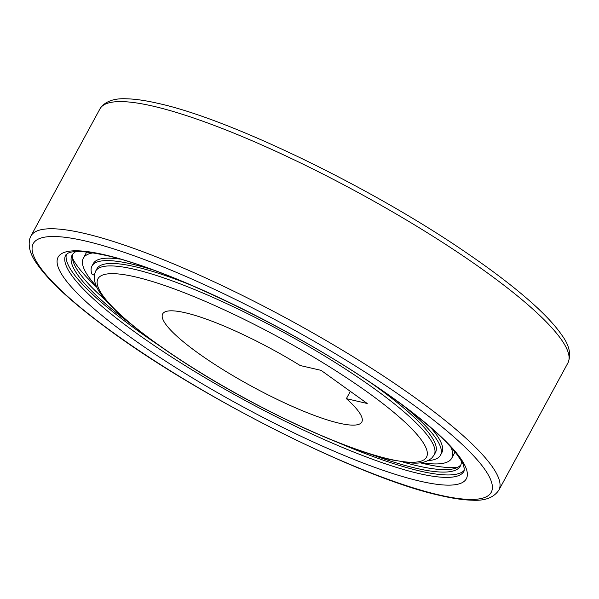 <?xml version="1.0" encoding="UTF-8"?>
<svg xmlns="http://www.w3.org/2000/svg" width="599" height="599" viewBox="0 0 599 599"><rect width="100%" height="100%" fill="white"/><g stroke="black" fill="none" stroke-linecap="round" stroke-linejoin="round"><path stroke-width="0.9" d="M159.671 345.885A226.587 42.282 28.5 0 1 138.204 331.03A226.587 42.282 28.5 0 1 66.414 254.163M106.412 300.938A220.919 41.226 28.5 0 1 72.838 254.058M131.188 324.291A220.919 41.226 28.5 0 1 72.067 255.219A220.919 41.226 28.5 0 1 75.826 251.64M96.731 287.198A226.587 42.282 28.5 0 1 72.457 258.124M450.89 447.168A209.59 39.107 28.5 0 1 451.736 458.198A209.59 39.107 28.5 0 1 421.322 462.615M454.97 451.916A209.59 39.107 28.5 0 1 454.386 453.308L451.736 458.198M403.853 406.137A198.262 36.996 28.5 0 1 440.452 455.24A198.262 36.996 28.5 0 1 428.113 460.586M430.936 427.873A198.262 36.996 28.5 0 1 441.777 452.792L440.452 455.24M371.11 383.016A192.601 35.94 28.5 0 1 375.019 385.801A192.601 35.94 28.5 0 1 435.473 452.537L434.148 454.978A192.601 35.94 28.5 0 0 373.694 388.249A192.601 35.94 28.5 0 0 134.109 269.221A192.601 35.94 28.5 0 0 95.63 271.182L94.335 274.844C93.197 288.336 105.095 300.092 117.007 311.839C134.603 328.319 159.139 346.559 190.617 366.543C257.016 408.87 343.429 449.235 390.541 459.703L411.303 462.96C420.064 463.746 426.885 462.114 431.782 458.055L434.148 454.978M350.333 391.357L346.364 398.657A113.293 21.137 28.5 0 1 361.796 422.033A113.293 21.137 28.5 0 1 339.161 423.186A113.293 21.137 28.5 0 1 223.494 369.942A113.293 21.137 28.5 0 1 162.666 313.913A113.293 21.137 28.5 0 1 185.301 312.76A113.293 21.137 28.5 0 1 300.211 365.532L321.079 370.354L367.232 403.486L346.364 398.657M153.089 269.984A198.262 36.996 28.5 0 0 91.976 266.031A198.262 36.996 28.5 0 0 91.819 273.998L94.268 275.218M95.63 271.182L96.956 268.734A192.601 35.94 28.5 0 1 190.317 284.854M91.976 266.031L93.302 263.59A198.262 36.996 28.5 0 1 120.114 259.112M96.214 286.097A209.59 39.107 28.5 0 1 83.351 258.184A209.59 39.107 28.5 0 1 93.062 252.883M83.351 258.184L86.001 253.295A209.59 39.107 28.5 0 1 86.855 252.052M457.718 467.302A226.587 42.282 28.5 0 1 420.109 462.78M460.916 464.772A220.919 41.226 28.5 0 1 403.314 462.143M461.32 460.945A220.919 41.226 28.5 0 1 460.361 466.052A220.919 41.226 28.5 0 1 370.242 454.079M464.322 470.215A226.587 42.282 28.5 0 1 336.608 441.957M464.015 471.196A226.587 42.282 28.5 0 1 418.746 473.502A226.587 42.282 28.5 0 1 136.879 333.471A226.587 42.282 28.5 0 1 65.755 254.964L68.181 253.107C73.655 250.419 86.234 251.183 105.903 255.414C166.739 268.681 286.958 326.29 369.695 382.072C412.906 411.124 441.912 435.144 456.73 454.154C465.153 466.097 462.885 464.734 464.255 468.201L464.015 471.196M393.438 398.32A232.247 43.338 28.5 0 1 419.936 481.154A232.247 43.338 28.5 0 1 131.024 337.626A232.247 43.338 28.5 0 1 104.525 254.785A232.247 43.338 28.5 0 1 393.438 398.32M135.299 276.873A186.933 34.884 28.5 0 1 367.838 392.397A186.933 34.884 28.5 0 1 389.163 459.074A186.933 34.884 28.5 0 1 156.624 343.549A186.933 34.884 28.5 0 1 135.299 276.873M498.862 490.117C493.816 497.604 484.943 500.966 472.244 500.202C463.491 500 452.926 498.458 440.55 495.59C359.917 478.257 194.301 394.584 102.878 325.227C70.502 301.057 48.489 280.549 36.853 263.71C30.16 254.478 27.854 245.979 29.95 238.215L30.908 236.043A266.241 49.68 28.5 0 1 84.1 233.333A266.241 49.68 28.5 0 1 415.294 397.871A266.241 49.68 28.5 0 1 498.862 490.117L567.904 362.957A266.241 49.68 -151.5 0 0 484.336 270.711A266.241 49.68 -151.5 0 0 153.142 106.173A266.241 49.68 -151.5 0 0 99.951 108.883L101.246 106.899C106.622 100.909 115.008 98.214 126.396 98.798C135.179 98.985 145.804 100.52 158.271 103.417C231.079 119.328 373.117 188.371 467.325 253.392C488.477 267.843 506.769 281.537 522.193 294.483C540.845 310.125 554.135 323.789 562.079 335.47C569.462 345.578 571.409 354.735 567.904 362.957M85.298 240.985A260.572 48.624 28.5 0 1 409.439 402.019A260.572 48.624 28.5 0 1 439.164 494.961A260.572 48.624 28.5 0 1 115.015 333.92A260.572 48.624 28.5 0 1 85.298 240.985M30.908 236.043L99.951 108.883"/></g></svg>
